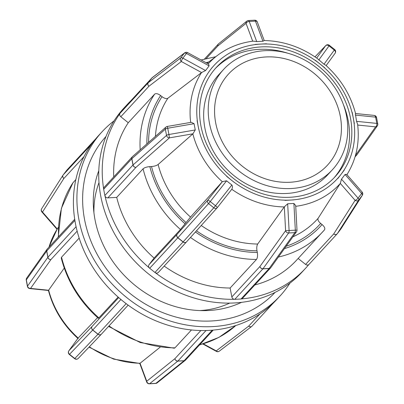 <?xml version="1.0" encoding="UTF-8"?>
<svg xmlns="http://www.w3.org/2000/svg" width="404" height="404" viewBox="0 0 404 404"><rect width="100%" height="100%" fill="white"/><g stroke="black" fill="none" stroke-linecap="round" stroke-linejoin="round"><path stroke-width="0.61" d="M337.865 178.497L344.274 170.099M362.363 195.243A2.692 2.692 0 0 0 362.115 192.036A2.692 0.904 138.8 0 1 361.646 193.471A2.692 1.313 37.3 0 1 362.257 195.395A2.692 2.343 32.5 0 0 362.358 195.253L340.976 228.851A2.692 2.343 -147.5 0 1 340.875 228.992A2.692 1.313 37.3 0 1 340.845 229.038A2.692 1.313 37.3 0 1 340.809 229.078M278.406 257.045A108.959 94.975 42.7 0 0 322.862 231.674A108.959 94.975 42.7 0 0 324.493 229.856C325.321 228.472 324.518 226.71 322.074 224.553L320.67 223.432C318.372 221.442 317.519 219.736 318.11 218.311L340.304 183.406L355.101 200.339A2.692 2.343 32.5 0 0 358.696 200.061A2.692 1.313 -142.7 0 0 358.085 198.137A2.692 0.904 138.8 0 1 355.101 200.339L333.724 233.936A2.692 2.343 42.7 0 0 337.123 233.896A2.692 2.343 42.7 0 0 337.249 233.749A2.692 1.313 -142.7 0 0 337.284 233.704A2.692 1.313 -142.7 0 0 337.315 233.658A2.692 2.343 -147.5 0 1 333.724 233.936L305.606 264.418L298.152 258.464M340.304 183.406L341.496 179.154L345.056 174.488L346.698 174.402L362.115 192.036M341.062 228.699A2.692 2.343 -147.5 0 1 340.981 228.841A2.692 2.692 0 0 1 340.85 229.033L337.284 233.704A2.692 2.692 0 0 1 337.123 233.896L309.01 264.378A2.692 2.343 42.7 0 1 308.772 264.595A2.692 2.343 -137.3 0 1 305.606 264.418M324.493 229.856L296.496 260.257A108.959 94.975 42.7 0 1 254.868 284.941M285.234 200.364L290.592 200.066L284.987 200.364M287.709 200.217L293.607 199.904M297.006 230.088L295.324 230.179A2.692 1.005 86.9 0 1 294.875 232.643A2.692 2.262 35.6 0 0 296.506 231.8L296.506 231.8A2.692 2.692 0 0 0 297.006 230.088L295.698 205.601L293.895 203.449L295.324 230.179L285.598 230.694A2.692 2.262 35.6 0 0 288.643 232.977A2.692 1.005 -93.1 0 0 289.092 230.507L287.668 203.783L293.895 203.449M186.582 241.789A2.692 2.222 -138 0 1 186.481 241.91A2.692 2.222 -138 0 1 183.143 241.885L154.944 272.463A2.692 2.343 42.7 0 0 155.434 272.781A121.069 105.53 42.7 0 0 234.249 299.298A2.692 2.343 -137.3 0 1 231.83 296.955L230.129 288.027L256.495 259.439C257.52 257.959 257.797 255.641 257.323 252.48L257.005 250.808C256.545 247.879 256.772 245.622 257.681 244.036L284.325 206.853L287.668 203.783M296.506 231.8L270.857 267.574A2.692 2.262 -144.4 0 1 270.837 267.599A2.692 2.262 -144.4 0 1 269.221 268.418A2.692 1.005 86.9 0 1 269.145 268.514A2.692 2.343 42.7 0 0 270.645 267.832A2.692 2.343 42.7 0 0 270.761 267.695M284.325 206.853L285.598 230.694L259.949 266.473A2.692 2.343 42.7 0 0 262.918 268.847A2.692 1.005 -93.1 0 0 262.994 268.751A2.692 2.262 -144.4 0 1 259.949 266.473L231.83 296.955M234.249 299.298A2.692 2.343 42.7 0 0 234.8 299.329L262.918 268.847L269.145 268.514L241.031 298.995A2.692 2.343 42.7 0 0 241.562 298.904A121.069 105.53 42.7 0 0 305.399 268.468A121.069 105.53 42.7 0 0 308.772 264.595M270.832 267.605A2.692 2.692 0 0 1 270.645 267.832L242.531 298.314A2.692 2.343 -137.3 0 1 241.562 298.904M241.031 298.995L234.8 299.329M226.876 176.553L231.401 180.149L226.674 176.376M228.861 178.119L233.941 182.179M217.246 207.696A2.692 0.434 -141.7 0 0 217.256 207.686L217.256 207.686A2.692 0.434 -141.7 0 0 215.499 205.747L213.802 207.797A2.692 2.222 42 0 0 217.145 207.818A2.692 2.222 42 0 0 217.246 207.696M222.382 181.643L207.792 200.147A2.692 2.222 42 0 0 208.555 203.601L210.247 201.551A2.692 0.434 -141.7 0 0 207.792 200.147L177.134 234.239A2.692 2.343 42.7 0 0 177.811 237.784L177.891 237.693A2.692 2.222 -138 0 1 177.134 234.239L149.015 264.721L154.091 258.07L180.457 229.487L190.526 217.069L222.382 181.643L226.599 180.81L231.851 185.007C232.648 186.279 232.643 187.673 231.835 189.193L217.256 207.686A2.692 2.692 0 0 1 217.145 207.818L186.481 241.91A2.692 2.343 42.7 0 1 186.461 241.935L158.348 272.417A2.692 2.343 -137.3 0 1 155.434 272.781M132.396 156.691A2.692 2.343 42.7 0 0 132.295 156.797A2.692 2.343 42.7 0 0 131.78 158.757L132.972 165.019A2.692 2.343 42.7 0 0 135.946 167.392A2.692 2.247 -131.4 0 1 133.062 164.933A2.692 0.853 169.2 0 0 132.972 165.019L104.858 195.501A2.692 2.343 42.7 0 0 105.02 196.046A121.069 105.53 42.7 0 0 149.273 267.857A2.692 2.343 42.7 0 0 149.692 268.266L177.811 237.784L183.057 241.976A2.692 2.343 42.7 0 0 186.456 241.94A2.692 2.692 0 0 0 186.481 241.91M149.273 267.857A2.692 2.343 -137.3 0 1 149.015 264.721M154.944 272.463L149.692 268.266M197.127 120.831L198.167 126.215L197.091 120.579M197.586 123.185L198.743 129.25M107.828 197.874L135.946 167.392L169.417 137.865L168.928 134.497A2.692 0.853 169.2 0 0 166.534 135.411A2.692 2.247 48.6 0 0 169.417 137.865L192.915 133.815L158.126 164.489C156.626 165.605 154.424 166.281 151.52 166.524L149.854 166.61C146.718 166.887 144.46 167.625 143.072 168.816L116.706 197.399L107.828 197.874A2.692 2.343 -137.3 0 1 105.02 196.046M165.963 127.078A2.692 2.247 48.6 0 0 165.337 129.144A2.692 0.853 -10.8 0 1 167.731 128.23L167.286 126.442A2.692 2.692 0 0 0 165.963 127.078L132.492 156.606A2.692 2.692 0 0 0 132.295 156.797L104.176 187.279A2.692 2.343 -137.3 0 0 103.621 188.688A2.692 2.343 42.7 0 0 103.661 189.239L131.78 158.757A2.692 0.853 -10.8 0 1 131.866 158.671A2.692 2.247 -131.4 0 1 132.492 156.606M167.286 126.442L191.304 122.301L194.066 123.69L195.263 129.952L192.915 133.815M104.858 195.501L103.661 189.239M212.085 67.599L208.696 72.038M120.791 116.746L148.904 86.264A2.692 2.328 -127.3 0 1 148.313 82.643A2.692 1.313 -142.7 0 0 148.228 82.719A2.692 2.343 42.7 0 0 148.904 86.264L181.346 61.509A2.692 0.702 -61.3 0 1 182.891 58.156A2.692 1.313 -142.7 0 0 180.755 57.883A2.692 2.328 52.7 0 0 181.346 61.509L201.576 72.558L167.862 98.263C166.443 99.02 164.499 98.495 162.039 96.682L160.635 95.561C157.974 93.642 155.979 93.167 154.636 94.142L128.27 122.725L120.791 116.746A2.692 2.343 -137.3 0 1 119.857 113.65A121.069 105.53 42.7 0 0 103.621 188.688M184.699 52.838L184.699 52.838A2.692 2.328 52.7 0 0 184.315 53.222A2.692 1.313 37.3 0 1 186.451 53.49A2.692 0.702 -61.3 0 1 187.623 52.616A2.692 2.692 0 0 0 184.699 52.838L152.257 77.593A2.692 2.692 0 0 0 151.909 77.911A2.692 2.343 42.7 0 0 151.788 78.058A2.692 1.313 37.3 0 1 151.874 77.977A2.692 2.328 -127.3 0 1 152.257 77.593M187.623 52.616L208.661 64.11L209.126 65.877L205.565 70.543L201.576 72.558M152.081 77.745A2.692 2.343 42.7 0 0 151.914 77.911L123.796 108.393A2.692 2.343 42.7 0 0 123.675 108.54L151.788 78.058L148.228 82.719L120.114 113.206A2.692 2.343 42.7 0 0 119.857 113.65M120.114 113.206L123.675 108.54M266.443 43.789L255.232 44.39M218.524 43.839A2.692 2.343 42.7 0 0 218.412 43.95A2.692 2.343 42.7 0 0 218.392 43.97A2.692 2.343 42.7 0 0 217.877 45.93L246.046 23.351A2.692 1.606 -20.5 0 1 249.212 21.452A2.692 1.005 -93.1 0 0 248.394 20.533A2.692 2.692 0 0 0 246.854 21.119A2.692 2.409 51.3 0 0 246.046 23.351L252.707 41.208M256.727 41.582L249.212 21.452L255.444 21.119A2.692 1.606 -20.5 0 1 257.287 21.947A2.692 2.692 0 0 0 254.626 20.2A2.692 1.005 86.9 0 1 255.444 21.119L262.954 41.248L256.727 41.582L253.288 41.132C239.875 42.814 227.972 47.536 217.589 55.308A89.082 77.649 42.7 0 0 208.222 63.867M374.19 115.413A2.692 1.747 95.8 0 1 375.614 117.135A2.692 0.853 -10.8 0 1 376.563 117.584A2.692 2.692 0 0 0 374.19 115.413L355.56 113.524C350.621 94.849 340.693 78.765 325.791 65.276L324.023 64.221L317.221 58.434C300.834 46.915 283.169 40.956 264.226 40.546L257.287 21.947M263.958 40.713L262.954 41.248M206.232 58.555L217.877 45.93A2.692 2.409 -128.7 0 1 218.665 43.713A2.692 2.409 -128.7 0 1 218.685 43.698L246.854 21.119M324.755 67.781L315.307 60.231M314.989 56.883L325.614 45.753A2.692 2.035 36 0 1 329.043 45.879L329.391 45.329A2.692 2.692 0 0 0 325.765 45.571L325.765 45.571A2.692 2.449 43.7 0 0 325.614 45.753L316.685 58.05M334.643 49.52L334.29 50.076A2.692 2.035 36 0 1 335.143 53.207L335.143 53.207A2.692 2.035 36 0 1 335.062 53.303L326.144 65.594L335.143 53.207A2.692 2.692 0 0 0 334.643 49.52L329.391 45.329M346.955 174.629L346.93 174.664A89.082 77.649 42.7 0 0 346.955 174.629C356.252 159.661 359.807 142.89 357.621 124.301L356.555 121.346L355.374 113.751M354.338 123.579L352.187 112.297M128.27 122.725A108.959 94.975 42.7 0 0 113.731 176.922M116.706 197.399A108.959 94.975 42.7 0 0 154.091 258.07M164.186 266.084A108.959 94.975 42.7 0 0 230.129 288.027M130.649 100.96A121.069 105.53 42.7 0 0 127.412 104.303A121.069 105.53 42.7 0 0 124.341 107.802M357.712 125.048L375.594 126.861A2.692 2.424 35.2 0 0 377.311 125.907A2.692 2.692 0 0 0 377.755 123.851A2.692 0.853 169.2 0 0 376.806 123.397A2.692 1.747 95.8 0 1 375.594 126.861L355.505 155.318M350.475 118.089A80.714 70.352 42.7 0 0 294.092 52.166A80.714 70.352 42.7 0 0 216.387 67.357A80.714 70.352 42.7 0 0 228.018 173.791A80.714 70.352 42.7 0 0 335.042 176.8A80.714 70.352 42.7 0 0 350.475 118.089M127.412 104.303L123.912 108.09A121.069 105.53 42.7 0 0 141.36 267.746A121.069 105.53 42.7 0 0 301.899 272.256L305.399 268.468M333.886 178.018A80.714 70.352 42.7 0 0 348.197 120.559A80.714 70.352 42.7 0 0 343.385 104.54M287.734 53.212A80.714 70.352 42.7 0 0 215.261 68.609M223.609 69.443L219.049 74.387A73.988 64.489 42.7 0 0 229.714 171.953A73.988 64.489 42.7 0 0 327.821 174.71L332.381 169.766A73.988 64.489 42.7 0 0 346.526 115.948A73.988 64.489 42.7 0 0 294.839 55.52A73.988 64.489 42.7 0 0 223.609 69.443A73.988 64.489 42.7 0 0 234.275 167.009A73.988 64.489 42.7 0 0 332.381 169.766M340.294 116.281A67.261 58.625 42.7 0 0 293.309 61.347A67.261 58.625 42.7 0 0 228.553 74.003A67.261 58.625 42.7 0 0 215.696 122.932A67.261 58.625 42.7 0 0 262.681 177.866A67.261 58.625 42.7 0 0 327.437 165.206A67.261 58.625 42.7 0 0 340.294 116.281M241.521 302.344A102.909 89.698 -137.3 0 1 129.517 280.583A102.909 89.698 -137.3 0 1 98.798 170.705M98.995 182.623A94.162 82.078 42.7 0 0 93.94 212.817M199.94 310.58A94.162 82.078 42.7 0 0 229.624 303.106M275.104 292.38A115.014 100.253 -137.3 0 1 123.124 287.517A115.014 100.253 -137.3 0 1 106.02 136.426M78.022 338.183L68.857 350.793A2.692 2.692 0 0 0 69.357 354.48L69.538 354.318A2.692 2.449 -136.3 0 1 68.938 350.697A2.692 2.035 -144 0 0 68.857 350.793L68.857 350.793A2.692 2.035 -144 0 0 68.67 351.137M78.386 358.247A2.692 2.449 -136.3 0 1 78.235 358.429L78.235 358.429A2.692 2.449 -136.3 0 1 74.79 358.515L74.609 358.671A2.692 2.692 0 0 0 78.235 358.429L101.394 334.169A2.692 2.449 43.7 0 0 101.409 334.148A2.692 2.692 0 0 0 101.429 334.128A2.692 2.343 -137.3 0 1 98.02 334.174L97.95 334.254A2.692 2.449 43.7 0 0 101.394 334.169M118.71 297.576L92.097 326.437A2.692 2.449 43.7 0 0 92.698 330.058L92.774 329.977A2.692 2.343 -137.3 0 1 92.097 326.437L68.938 350.697L78.098 338.077L97.606 317.645M101.545 333.987A2.692 2.343 -137.3 0 1 101.429 334.128L128.159 305.146M289.956 283.123A121.069 105.53 -137.3 0 1 280.088 295.91L276.589 299.697A121.069 105.53 -137.3 0 1 212.757 330.139A2.692 2.343 -137.3 0 1 212.226 330.23L184.113 360.711A2.692 1.005 86.9 0 1 184.032 360.787A2.692 2.409 51.3 0 0 185.315 360.302A2.692 2.692 0 0 0 185.608 360.03A2.692 2.343 -137.3 0 1 184.113 360.711L177.881 361.045A2.692 2.343 -137.3 0 1 174.912 358.671A2.692 2.409 51.3 0 0 177.8 361.115A2.692 1.005 -93.1 0 0 177.881 361.045L205.995 330.558A2.692 2.343 -137.3 0 1 205.444 330.528A121.069 105.53 -137.3 0 1 126.629 304.015A2.692 2.343 -137.3 0 1 126.139 303.692L98.02 334.174L92.774 329.977L120.887 299.495A2.692 2.343 -137.3 0 1 120.463 299.086A121.069 105.53 -137.3 0 1 76.215 227.275A2.692 2.343 -137.3 0 1 76.053 226.735L47.935 257.217A2.692 0.853 169.2 0 0 47.869 257.303A2.692 2.424 35.2 0 0 50.909 259.59A2.692 2.343 -137.3 0 1 47.935 257.217L46.743 250.95A2.692 2.343 -137.3 0 1 47.258 248.995A2.692 2.692 0 0 0 47.036 249.268A2.692 2.424 35.2 0 0 46.672 251.036A2.692 0.853 -10.8 0 1 46.743 250.95L74.856 220.468A2.692 2.343 -137.3 0 1 74.811 219.922A121.069 105.53 -137.3 0 1 91.046 144.879A2.692 2.343 -137.3 0 1 91.309 144.435L63.191 174.917A2.692 1.313 -142.7 0 0 63.155 174.962A2.692 1.313 -142.7 0 0 63.125 175.008A2.692 2.343 32.5 0 0 63.024 175.149A2.692 2.343 32.5 0 0 63.867 178.462A2.692 2.343 -137.3 0 1 63.191 174.917L66.751 170.251A2.692 2.343 -137.3 0 1 66.877 170.104A2.692 2.343 -137.3 0 1 67.013 169.973M126.629 304.015A121.069 105.53 -137.3 0 1 123.513 301.596L126.139 303.692M200.864 330.528L174.912 358.671L146.743 381.245A2.692 1.606 159.5 0 0 146.713 382.053A2.692 2.692 0 0 0 149.374 383.8A2.692 1.005 -93.1 0 0 149.632 383.694A2.692 2.409 -128.7 0 1 146.743 381.245L140.042 363.287L160.125 347.208M157.146 382.881A2.692 2.409 -128.7 0 1 155.863 383.361A2.692 1.005 86.9 0 1 155.606 383.467A2.692 2.692 0 0 0 157.146 382.881L185.315 360.302A2.692 2.409 51.3 0 0 185.476 360.161M139.769 363.454L140.042 363.287M212.757 330.139A121.069 105.53 -137.3 0 1 209.11 330.396L212.226 330.23M252.212 325.942A2.692 2.343 -137.3 0 1 252.091 326.089A2.692 2.343 -137.3 0 1 248.687 326.134L216.246 350.889A2.692 0.702 118.7 0 0 216.377 351.384A2.692 2.692 0 0 0 219.301 351.162L219.301 351.162A2.692 2.328 -127.3 0 1 216.246 350.889L203.409 343.88M259.969 313.903L248.687 326.134A2.692 2.328 52.7 0 0 251.743 326.407A2.692 2.328 52.7 0 0 251.919 326.255M57.287 228.992L42.491 212.06A2.692 2.343 -147.5 0 1 41.637 208.757A2.692 2.692 0 0 0 41.885 211.964A2.692 0.904 -41.2 0 0 42.491 212.06L63.867 178.462L83.976 156.661M63.191 174.922L66.685 170.342A2.692 1.313 37.3 0 1 66.716 170.296L63.155 174.962A2.692 2.692 0 0 0 63.019 175.159L41.642 208.747A2.692 2.343 -147.5 0 1 41.743 208.605M94.99 139.622L66.877 170.104A2.692 2.692 0 0 0 66.716 170.296A2.692 1.313 37.3 0 1 66.751 170.251L94.869 139.769A2.692 2.343 -137.3 0 1 94.99 139.622A2.692 2.343 -137.3 0 1 95.228 139.405A121.069 105.53 -137.3 0 1 98.601 135.532L102.101 131.744A121.069 105.53 -137.3 0 1 114.044 120.877M91.046 144.879A121.069 105.53 -137.3 0 1 93.087 142.102L91.309 144.435M75.851 179.563L72.897 182.855M79.169 238.102L61.534 257.222L61.241 257.989C67.256 281.416 79.649 301.541 98.409 318.362L118.13 297.066M120.887 299.495L123.513 301.596A121.069 105.53 -137.3 0 1 120.463 299.086M108.55 326.407L140.233 342.547L174.245 348.208L174.957 347.844L191.456 329.957M205.995 330.558L209.11 330.396A121.069 105.53 -137.3 0 1 205.444 330.528M94.869 139.769L93.087 142.102A121.069 105.53 -137.3 0 1 95.228 139.405M64.256 268.094L48.43 290.466C53.379 309.151 63.307 325.235 78.209 338.724M26.245 280.149A2.692 0.853 -10.8 0 1 26.326 279.861A2.692 2.424 -144.8 0 1 26.689 278.093A2.692 2.692 0 0 0 26.245 280.149L27.437 286.416A2.692 2.692 0 0 0 29.81 288.587A2.692 1.747 -84.2 0 0 30.558 288.416A2.692 2.424 -144.8 0 1 27.523 286.128A2.692 0.853 169.2 0 0 27.437 286.416M76.215 227.275A121.069 105.53 -137.3 0 1 75.452 223.604L76.053 226.735M74.856 220.468L75.452 223.604A121.069 105.53 -137.3 0 1 74.811 219.922M280.088 295.91A121.069 105.53 -137.3 0 1 163.529 318.695A121.069 105.53 -137.3 0 1 78.952 219.811A121.069 105.53 -137.3 0 1 102.101 131.744M345.056 174.488L361.646 193.471L358.085 198.137L341.496 179.154M358.696 200.061L362.257 195.395L340.875 228.992L337.315 233.658L358.696 200.061M288.643 232.977L294.875 232.643L269.221 268.418L262.994 268.751L288.643 232.977M231.851 185.007L215.499 205.747L210.247 201.551L226.599 180.81M208.555 203.601L213.802 207.797L183.143 241.885L177.891 237.693L208.555 203.601M217.266 207.671L231.835 189.193M195.263 129.952L168.928 134.497L167.731 128.23L194.066 123.69M165.337 129.144L166.534 135.411L133.062 164.933L131.866 158.671L165.337 129.144M205.565 70.543L182.891 58.156L186.451 53.49L209.126 65.877M184.315 53.222L180.755 57.883L148.313 82.643L151.874 77.977L184.315 53.222M318.771 60.024L329.043 45.879L334.29 50.076L324.023 64.221M260.838 44.092A83.719 72.972 -137.3 0 1 320.029 64.004A83.719 72.972 -137.3 0 1 353.263 117.938A83.719 72.972 -137.3 0 1 341.072 174.296A83.719 72.972 -137.3 0 1 290.592 200.066A83.719 72.972 -137.3 0 1 231.401 180.149A83.719 72.972 -137.3 0 1 198.167 126.22A83.719 72.972 -137.3 0 1 210.363 69.857A83.719 72.972 -137.3 0 1 260.838 44.092L260.838 44.092M201.5 72.614A89.082 77.649 42.7 0 0 190.663 122.412M192.834 133.881A89.082 77.649 42.7 0 0 222.311 181.719M231.77 189.274A89.082 77.649 42.7 0 0 284.27 206.934M295.738 206.308A89.082 77.649 42.7 0 0 340.259 183.482M155.419 136.38A96.425 84.047 -137.3 0 1 167.862 98.263M190.526 217.069A96.425 84.047 -137.3 0 1 158.126 164.489M257.681 244.036A96.425 84.047 -137.3 0 1 201.237 225.503M162.039 96.682A101.783 88.718 42.7 0 0 148.556 142.43M151.52 166.524A101.783 88.718 42.7 0 0 186.052 222.564M196.475 230.805A101.783 88.718 42.7 0 0 257.005 250.808M206.07 62.696A103.581 90.284 -137.3 0 1 208.767 61.974M146.869 143.92A103.581 90.284 -137.3 0 1 160.635 95.561M185.098 223.811A103.581 90.284 -137.3 0 1 149.854 166.61M257.323 252.48A103.581 90.284 -137.3 0 1 195.415 231.977M154.636 94.142A108.959 94.975 42.7 0 0 140.173 149.828M143.072 168.816A108.959 94.975 42.7 0 0 180.457 229.487M190.491 237.456A108.959 94.975 42.7 0 0 256.495 259.439M355.358 115.079L375.614 117.135L376.806 123.397L356.555 121.346M355.071 156.818L356.742 155.005A2.692 2.692 0 0 0 356.964 154.732A2.692 2.424 -144.8 0 1 355.404 155.666A2.692 2.343 42.7 0 0 356.742 155.005A2.692 2.343 42.7 0 0 356.848 154.883M318.11 218.311A96.425 84.047 -137.3 0 1 292.89 236.84M286.158 246.233A101.783 88.718 42.7 0 0 320.67 223.432M322.074 224.553A103.581 90.284 -137.3 0 1 284.456 248.606M74.79 358.515L69.538 354.318L92.698 330.058L97.95 334.254L74.79 358.515M155.863 383.361L149.632 383.694L177.8 361.115L184.032 360.787L155.863 383.361M78.149 338.027A89.082 77.649 -137.3 0 1 48.672 290.188M49 247.107A89.082 77.649 -137.3 0 1 57.045 229.371L58.322 227.361M140.102 363.241A89.082 77.649 -137.3 0 1 89.35 346.784M98.919 317.892A108.959 94.975 -137.3 0 1 61.534 257.222M58.56 236.739A108.959 94.975 -137.3 0 1 73.099 182.542M235.795 325.533A108.959 94.975 -137.3 0 1 199.692 344.758M27.523 286.128L26.326 279.861L46.672 251.036L47.869 257.303L27.523 286.128M48.626 290.249L30.558 288.416L50.909 259.59L77.149 231.144M47.152 249.117A2.692 2.424 35.2 0 0 47.036 249.268L26.689 278.093M174.957 347.844A108.959 94.975 -137.3 0 1 109.014 325.902M254.626 20.2L248.394 20.533M218.392 43.97L204.545 58.984M325.765 45.571L314.979 56.873M217.589 55.308L207.08 63.246M215.691 56.742L201.081 59.969M377.755 123.851L376.563 117.584M356.964 154.732L377.311 125.907M74.609 358.671L69.357 354.48M155.606 383.467L149.374 383.8M213.216 330.098L185.608 360.03M89.021 347.127L113.585 359.1L139.774 363.454L146.713 382.053M219.301 351.162L251.743 326.407A2.692 2.692 0 0 0 252.091 326.089L273.351 303.04M202.919 344.031L216.377 351.384M41.885 211.964L57.07 229.336M48.929 247.182L57.045 229.371M72.978 182.704L61.393 208.328L58.237 237.087M199.455 345.016L218.943 337.37L235.81 325.528M29.81 288.587L48.44 290.476M47.258 248.995L74.705 219.236"/></g></svg>
